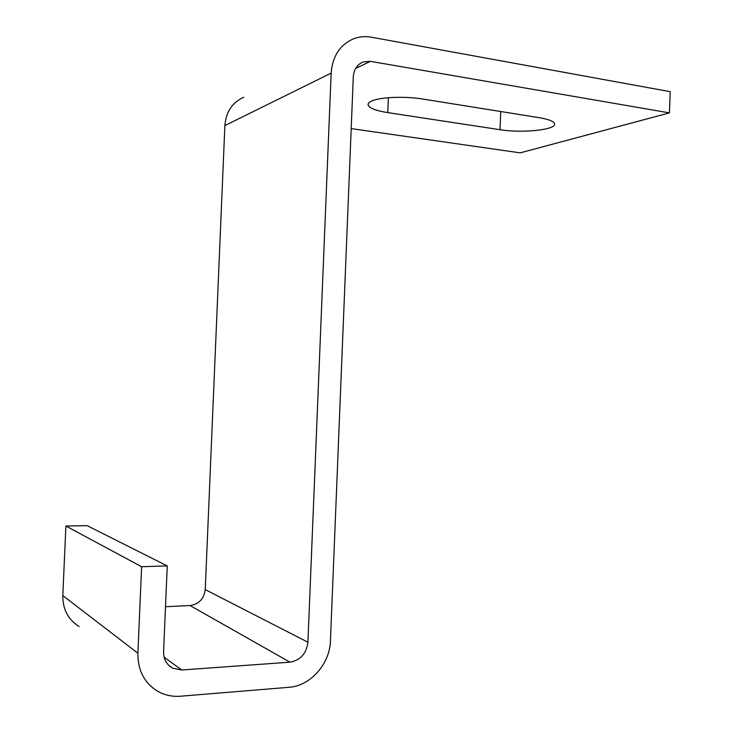 <?xml version="1.0" encoding="UTF-8"?>
<svg xmlns="http://www.w3.org/2000/svg" width="733" height="733" viewBox="0 0 733 733"><rect width="100%" height="100%" fill="white"/><g stroke="black" fill="none" stroke-linecap="round" stroke-linejoin="round"><path stroke-width="1.1" d="M372.062 100.888C369.029 102.171 367.737 103.591 368.168 105.121C369.606 108.246 376.139 110.747 387.766 112.607L500.043 129.714C522.299 133.406 557.053 129.768 554.505 123.666C553.617 121.257 548.541 119.268 539.277 117.701L422.822 99.037C405.34 96.105 380.61 97.058 372.062 100.888M165.502 606.713L190.049 605.54L289.966 662.174L181.692 669.989L164.137 657.208M355.615 68.462L370.385 61.352L363.192 61.957C357.182 64.458 353.883 69.397 353.297 76.782L330.446 640.761C329.951 663.777 310.526 685.951 288.93 687.307L180.575 696.213C172.282 696.845 164.623 695.186 157.604 691.237C144.291 682.945 137.722 670.274 137.886 653.222L141.616 566.728L167.243 565.903L87.145 525.671L65.897 526.028L62.818 595.581C62.681 609.288 68.123 619.614 79.164 626.559M289.966 662.174C300.466 660.277 306.449 653.625 307.915 642.218L331.151 73.126L224.875 125.59L205.249 589.607C204.003 598.879 198.936 604.184 190.049 605.54M224.875 125.59C225.993 111.856 232.297 102.4 243.805 97.214M370.385 61.352L669.44 112.882L670.209 91.68L371.356 37.209C365.107 36.1 359.106 36.659 353.352 38.886C339.874 44.905 332.47 56.322 331.151 73.126M669.44 112.882L520.21 152.858L351.199 128.596M167.243 565.903L163.578 651.555C163.523 659.141 166.528 664.666 172.594 668.157L181.692 669.989M141.616 566.728L65.897 526.028M388.362 97.727L387.766 112.607M307.915 642.218L205.249 589.607M137.886 653.222L62.818 595.581M500.74 111.526L500.043 129.714M368.223 103.82L368.168 105.121M360.599 63.212L363.192 61.957M168.553 665.161L172.594 668.157"/></g></svg>
